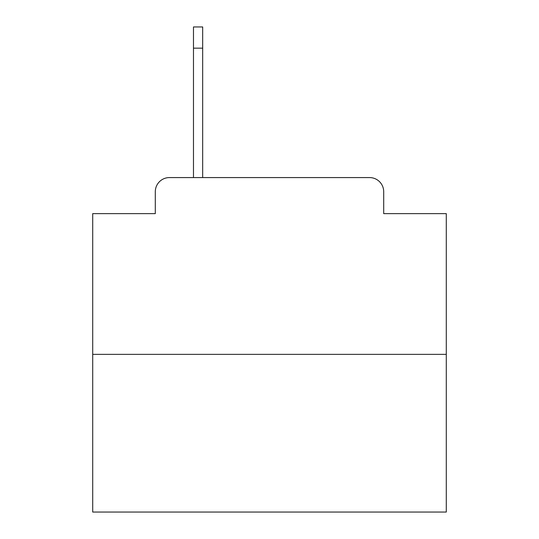 <?xml version="1.0" encoding="UTF-8"?>
<svg xmlns="http://www.w3.org/2000/svg" width="539" height="539" viewBox="0 0 539 539"><rect width="100%" height="100%" fill="white"/><g stroke="black" fill="none" stroke-linecap="round" stroke-linejoin="round"><path stroke-width="0.81" d="M155.299 191.716L155.299 213.633L155.299 191.716A14.142 14.142 0 0 1 169.441 177.574L193.481 177.574L193.481 26.95L202.677 26.95L202.677 177.574L214.34 177.574M446.285 354.359L92.715 354.359L92.715 512.05L446.285 512.05L446.285 213.633L383.701 213.633L383.701 191.716A14.142 14.142 0 0 0 369.559 177.574L169.441 177.574M92.715 354.359L92.715 213.633L155.299 213.633M324.66 177.574L369.559 177.574M383.701 213.633L383.701 191.716M202.677 48.166L193.481 48.166"/></g></svg>
